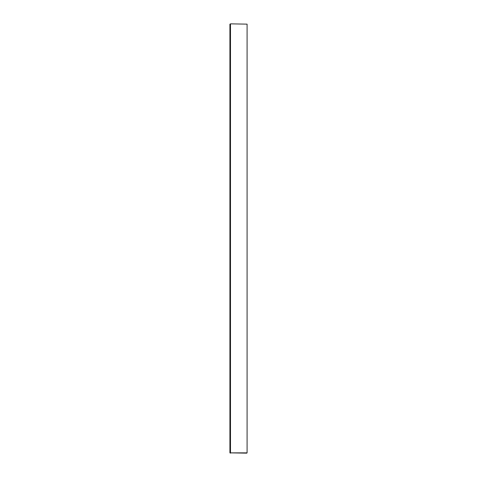 <?xml version="1.0" encoding="UTF-8"?>
<svg xmlns="http://www.w3.org/2000/svg" width="477" height="477" viewBox="0 0 477 477"><rect width="100%" height="100%" fill="white"/><g stroke="black" fill="none" stroke-linecap="round" stroke-linejoin="round"><path stroke-width="0.72" d="M230.486 23.85L246.8 24.136L230.486 23.85L230.486 452.864L247.086 452.864L247.086 24.136L247.086 452.864M246.8 453.15L229.914 452.864L229.914 24.136M230.486 453.15L229.914 452.864"/></g></svg>
